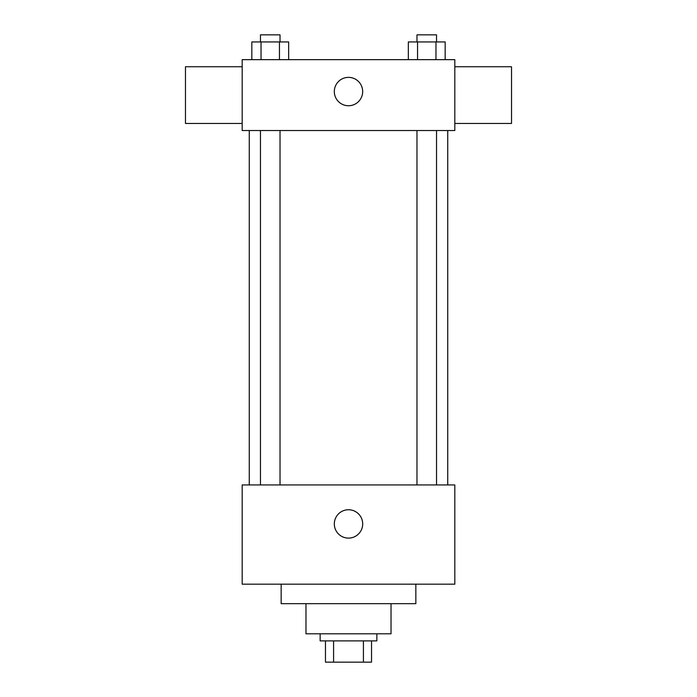 <?xml version="1.0" encoding="UTF-8"?>
<svg xmlns="http://www.w3.org/2000/svg" width="697" height="697" viewBox="0 0 697 697"><rect width="100%" height="100%" fill="white"/><g stroke="black" fill="none" stroke-linecap="round" stroke-linejoin="round"><path stroke-width="1.05" d="M363.416 640.883L363.416 662.15L325.464 662.15L325.464 640.883M363.416 662.15L371.536 662.15L371.536 640.883L371.536 662.15M376.85 633.8L376.85 640.883L320.15 640.883L320.15 633.8M333.584 640.883L333.584 662.15M391.026 603.672L391.026 633.8L305.974 633.8L305.974 603.672M415.839 584.182L415.839 603.672L281.161 603.672L281.161 584.182M454.819 584.182L242.181 584.182L242.181 484.946L454.819 484.946L454.819 584.182M334.325 523.935A14.175 14.175 0 0 1 355.592 511.65A14.175 14.175 0 0 1 355.592 536.211A14.175 14.175 0 0 1 334.325 523.935M454.819 130.539L242.181 130.539L242.181 59.654L454.819 59.654L454.819 130.539M362.675 91.551A14.175 14.175 0 0 1 341.408 103.836A14.175 14.175 0 0 1 341.408 79.275A14.175 14.175 0 0 1 362.675 91.551M454.819 123.447L511.528 123.447L511.528 66.746L454.819 66.746M242.181 66.746L185.472 66.746L185.472 123.447L242.181 123.447M445.165 59.654L445.165 41.942L408.337 41.942L408.337 59.654M435.965 41.942L435.965 59.654M417.547 41.942L417.547 59.654M416.972 41.942L416.972 34.85L436.531 34.85L436.531 41.942M288.663 59.654L288.663 41.942L251.835 41.942L251.835 59.654M279.453 41.942L279.453 59.654M261.035 41.942L261.035 59.654M260.469 41.942L260.469 34.85L280.028 34.85L280.028 41.942M249.265 130.539L249.265 484.946M447.735 130.539L447.735 484.946M436.531 484.946L436.531 130.539M416.972 484.946L416.972 130.539M260.469 130.539L260.469 484.946M280.028 130.539L280.028 484.946"/></g></svg>
